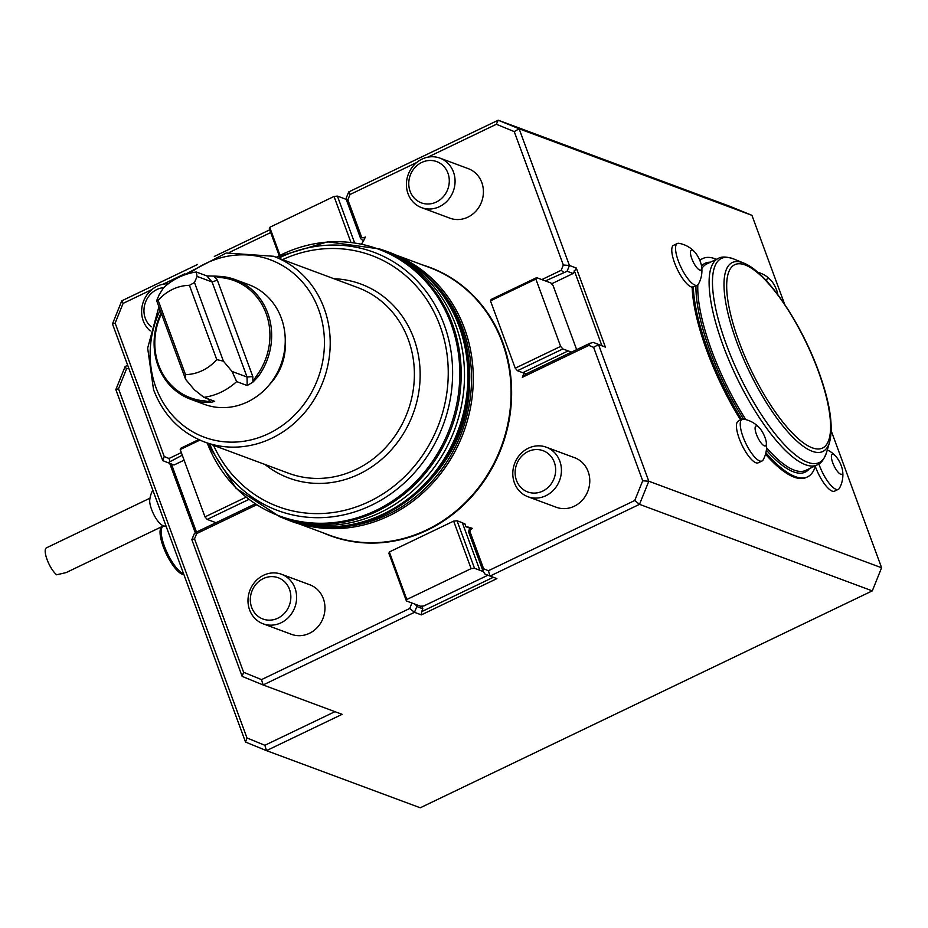 <?xml version="1.0" encoding="UTF-8"?>
<svg xmlns="http://www.w3.org/2000/svg" width="928" height="928" viewBox="0 0 928 928"><rect width="100%" height="100%" fill="white"/><g stroke="black" fill="none" stroke-linecap="round" stroke-linejoin="round"><path stroke-width="1.39" d="M323.095 532.811A143.109 130.117 -69.6 0 0 469.348 499.264A143.109 130.117 -69.6 0 0 502.825 342.49A143.109 130.117 -69.6 0 0 422.646 264.967M185.484 374.61L185.588 379.32L194.207 389.609L203.882 397.335A63.846 58.046 110.4 0 0 236.652 381.605L247.196 385.526L252.903 382.174L252.81 376.559L247.045 377.035L212.083 281.996L197.072 276.416L194.486 282.53L189.428 285.325L216.758 359.612A45.124 41.029 110.4 0 1 185.484 374.61L158.154 300.336A45.124 41.029 110.4 0 1 189.428 285.325M217.326 280.117L212.083 281.996L206.874 275.929L213.881 276.103L217.326 280.117L252.81 376.559M236.652 381.605L232.035 371.455L223.416 361.166L194.486 282.53M223.416 361.166L216.758 359.612M158.154 300.336L156.658 300.684L185.588 379.32M197.072 276.416L196.33 272.008A63.846 58.046 110.4 0 0 163.56 287.726L159.245 294.57L156.658 300.684M232.035 371.455L247.045 377.035L247.196 385.526M204.612 402.392L204.264 400.896A23.339 21.216 -69.6 0 1 210.215 402.369L204.612 402.392A63.846 58.046 110.4 0 1 190.646 399.26A63.846 58.046 110.4 0 1 158.027 365.736A63.846 58.046 110.4 0 1 161.159 312.922M204.264 400.896A62.524 56.84 110.4 0 1 161.472 313.78M210.215 402.369A63.846 58.046 -69.6 0 0 210.865 402.358L214.67 401.395M203.882 397.335L214.426 401.256M220.47 277.565L221.154 276.451L214.519 276.08A23.339 21.216 -69.6 0 0 220.47 277.565A62.524 56.84 110.4 0 1 266.092 313.455A62.524 56.84 110.4 0 1 256.604 375.782A23.339 21.216 -69.6 0 0 253.367 381.663L258.054 376.745A63.846 58.046 110.4 0 0 235.132 279.583L248.716 284.629A63.846 58.046 110.4 0 1 280.882 364.692A63.846 58.046 110.4 0 1 204.23 404.306L190.646 399.26M221.154 276.451A63.846 58.046 110.4 0 1 235.132 279.583M214.519 276.08A63.846 58.046 -69.6 0 0 213.881 276.103M196.33 272.008L206.874 275.929M269.503 384.54A52.177 47.444 -69.6 0 0 285.232 342.235M394.586 254.585A142.877 129.908 110.4 0 1 463.501 432.576A142.877 129.908 110.4 0 1 295.069 522.336M429.42 278.33A141.555 128.702 110.4 0 1 461.854 431.961A141.555 128.702 110.4 0 1 336.957 527.116M379.436 248.901L382.754 250.142A142.877 129.908 110.4 0 1 454.732 429.316A142.877 129.908 110.4 0 1 283.191 517.975L279.873 516.745A142.877 129.908 110.4 0 0 451.414 428.086A142.877 129.908 110.4 0 0 379.436 248.901L327.596 241.825L276.15 257.253M470.09 531.988L483.627 568.76L482.896 570.801L469.058 533.217L470.09 531.988A2.204 2.007 110.4 0 1 471.25 529.099L472.572 528.473A33.466 30.427 -69.6 0 0 471.9 528.206A33.466 30.427 -69.6 0 0 465.926 526.721L470.183 528.299M472.027 528.252L471.343 528.032L471.25 529.099M469.058 533.217A4.408 4.002 110.4 0 1 470.693 527.858L471.343 528.032M361.862 243.867L361.781 243.646A33.466 30.427 -69.6 0 0 365.33 237.011L364.02 237.638A2.204 2.007 110.4 0 1 361.398 236.57L360.366 237.788L346.538 200.204L347.872 199.798L361.398 236.57M524.053 373.044L522.336 377.313L526.222 373.845L522.928 372.627M163.34 525.944L66.074 572.611L56.712 574.78A15.405 4.663 -115.6 0 1 47.27 560.083A15.405 4.663 -115.6 0 1 46.4 547.868L150 498.15M166.321 526.814L164.094 525.944A26.413 8.004 64.4 0 0 163.27 526.176L162.133 526.71A26.413 8.004 64.4 0 0 164.697 550.35A26.413 8.004 64.4 0 0 182.306 574.293A26.413 8.004 64.4 0 0 183.906 574.594M152.818 490.112A26.413 26.413 0 0 0 149.733 500.041A15.405 4.663 64.4 0 0 151.566 509.379A15.405 4.663 64.4 0 0 161.692 524.958A26.413 26.413 0 0 0 163.548 526.06M163.27 526.176A26.413 8.004 64.4 0 0 165.834 549.805A26.413 8.004 64.4 0 0 183.431 573.748A26.413 8.004 64.4 0 0 183.616 573.806M766.702 281.126A11.008 3.329 -115.6 0 1 771.319 280.72A11.008 3.329 -115.6 0 1 776.632 290.104A11.008 3.329 -115.6 0 1 777.768 294.176A11.008 3.329 -115.6 0 1 777.861 294.71A27.736 27.736 0 0 0 777.768 294.176M691.766 258.552A11.008 3.329 -115.6 0 1 695.037 252.37A11.008 3.329 -115.6 0 1 701.498 265.814A11.008 3.329 -115.6 0 1 698.668 269.468A11.008 3.329 -115.6 0 1 691.766 258.552M756.448 434.385A11.008 3.329 -115.6 0 1 759.73 428.191A11.008 3.329 -115.6 0 1 766.18 441.647A11.008 3.329 -115.6 0 1 763.361 445.289A11.008 3.329 -115.6 0 1 756.448 434.385M841.325 465.926A11.008 3.329 -115.6 0 1 842.462 469.997A11.008 3.329 -115.6 0 1 838.344 472.456A11.008 3.329 -115.6 0 1 831.511 458.223A11.008 3.329 -115.6 0 1 836.012 456.553A11.008 3.329 -115.6 0 1 841.325 465.926M246.976 737.957L245.514 742.052L115.838 389.609L118.506 388.797L246.976 737.957L264.863 745.288L266.475 750.636L420.233 807.789L872.297 590.869L639.508 504.333L648.811 481.238L881.6 567.762L872.297 590.869M716.439 259.318A121.081 36.679 64.4 0 0 702.809 258.529A121.081 36.679 64.4 0 0 699.886 260.548M701.498 265.814A27.736 27.736 0 0 1 698.459 284.061A23.119 7.006 -115.6 0 1 697.357 285.163A23.119 7.006 -115.6 0 1 678.333 260.977A23.119 7.006 -115.6 0 1 677.359 243.484A23.119 7.006 -115.6 0 1 678.913 243.322A27.736 27.736 0 0 1 695.037 252.37M741.739 419.468A121.081 36.679 64.4 0 1 693.286 286.636A23.119 7.006 64.4 0 0 694.701 286.439L697.357 285.163M766.18 441.647A27.736 27.736 0 0 1 763.152 459.882A23.119 7.006 -115.6 0 1 762.05 460.996A23.119 7.006 -115.6 0 1 743.026 436.798A23.119 7.006 -115.6 0 1 742.052 419.317A23.119 7.006 -115.6 0 1 743.606 419.143A27.736 27.736 0 0 1 759.73 428.191M765.89 452.783A121.081 36.679 64.4 0 0 807.569 476.853A121.081 36.679 64.4 0 0 815.492 465.728M842.462 469.997A27.736 27.736 0 0 1 839.434 488.244A23.119 7.006 -115.6 0 1 838.32 489.346A23.119 7.006 -115.6 0 1 818.879 463.954M245.514 742.052L266.475 750.636L342.13 714.328L263.111 684.957L261.499 679.609L409.747 608.466L414.491 612.318L263.111 684.957L242.15 676.373L191.852 539.69L194.184 533.913L195.994 532.312L216.015 522.696L207.199 519.425L248.727 499.496M128.69 367.998L126.452 369.077L118.506 388.797M126.452 369.077L125.141 366.514L127.693 365.284M115.838 389.609L125.141 366.514M277.866 618.187A22.017 20.022 -69.6 0 0 283.318 580.626A22.017 20.022 -69.6 0 0 250.56 596.356A22.017 20.022 -69.6 0 0 277.866 618.187M163.688 287.61A22.017 20.022 -69.6 0 0 145.081 303.433A22.017 20.022 -69.6 0 0 151.218 326.853M784.705 304.407L751.924 215.319L730.962 206.735L498.185 120.211L519.135 128.795L569.432 265.478L567.101 271.254L545.444 280.917L536.616 277.646L491.225 299.419L490.471 300.846L515.237 368.184L560.64 346.399L535.862 279.073L536.616 277.646M436.311 202.037A22.017 20.022 -69.6 0 0 441.763 164.476A22.017 20.022 -69.6 0 0 409.004 180.194A22.017 20.022 -69.6 0 0 436.311 202.037M542.671 491.121A22.017 20.022 -69.6 0 0 548.135 453.56A22.017 20.022 -69.6 0 0 515.365 469.29A22.017 20.022 -69.6 0 0 542.671 491.121M264.863 745.288L334.95 711.66M699.758 260.246A121.081 36.679 -115.6 0 1 701.672 259.074L702.809 258.529M693.286 286.636L692.149 287.17A23.119 7.006 -115.6 0 1 674.552 262.786A23.119 7.006 -115.6 0 1 673.577 245.305L677.359 243.484M740.602 420.013A121.081 36.679 -115.6 0 1 692.149 287.17M762.05 460.996L758.269 462.805A23.119 7.006 -115.6 0 1 739.245 438.619A23.119 7.006 -115.6 0 1 738.259 421.126L742.052 419.317M807.569 476.853L806.432 477.398A121.081 36.679 -115.6 0 1 765.519 454.198M838.32 489.346L834.539 491.167A23.119 7.006 -115.6 0 1 815.306 466.366M881.6 567.762L831.233 430.87M281.045 622.792A26.413 24.024 -69.6 0 0 296.624 597.678A26.413 24.024 -69.6 0 0 281.509 574.27A26.413 24.024 -69.6 0 0 249.794 590.66A26.413 24.024 -69.6 0 0 263.1 623.79A26.413 24.024 -69.6 0 0 281.045 622.792M112.474 323.93L115.142 323.118L164.221 456.53L162.76 460.624L112.474 323.93L121.777 300.823L197.536 264.48M168.235 283.817A26.413 24.024 -69.6 0 0 143.527 301.298A26.413 24.024 -69.6 0 0 150.208 330.89M751.924 215.319L519.135 128.795L514.24 131.602L496.352 124.282L427.796 157.18M439.489 206.642A26.413 24.024 -69.6 0 0 455.068 181.517A26.413 24.024 -69.6 0 0 439.953 158.12A26.413 24.024 -69.6 0 0 408.227 174.51A26.413 24.024 -69.6 0 0 421.544 207.64A26.413 24.024 -69.6 0 0 439.489 206.642M545.85 495.726A26.413 24.024 -69.6 0 0 561.428 470.6A26.413 24.024 -69.6 0 0 546.314 447.203A26.413 24.024 -69.6 0 0 514.599 463.594A26.413 24.024 -69.6 0 0 527.904 496.724A26.413 24.024 -69.6 0 0 545.85 495.726M195.298 532.927L169.72 463.397M551.603 283.817L573.121 273.493L576.3 268.03L605.392 347.107L598.525 344.543L648.811 481.238L642.71 480.774L593.63 347.362L588.839 345.402L522.336 377.313M576.3 268.03L569.432 265.478L563.331 265.014L514.24 131.602M482.896 570.801L484.776 573.922L490.019 576.068L488.406 570.72L634.764 500.494L639.508 504.333L490.019 576.068L496.898 578.62L421.358 614.87L414.491 612.318L416.811 606.541L415.477 604.337L406.406 600.961L406.812 599.5L471.134 568.632L453.653 521.118L457.028 520.759L474.51 568.284L471.134 568.632M345.761 199.207L346.446 198.87M346.538 200.204L346.364 197.722L348.684 191.945L498.185 120.211L496.352 124.282M214.322 256.418L269.7 229.842M242.15 676.373L243.612 672.278L261.499 679.609M256.395 504.925L196.655 533.588L194.52 538.878L191.852 539.69M194.52 538.878L243.612 672.278M281.509 574.27L309.859 584.802A26.413 24.024 110.4 0 1 324.974 608.211A26.413 24.024 110.4 0 1 309.395 633.325A26.413 24.024 110.4 0 1 291.45 634.323L263.1 623.79M151.925 289.559L123.088 303.398L115.142 323.118M123.088 303.398L121.777 300.823M270.698 232.568L229.402 252.381M184.475 273.934L162.992 284.246M348.684 191.945L349.995 194.509L347.872 199.798M416.742 162.493L349.995 194.509M439.953 158.12L468.292 168.652A26.413 24.024 110.4 0 1 483.418 192.061A26.413 24.024 110.4 0 1 467.84 217.175A26.413 24.024 110.4 0 1 449.894 218.173L421.544 207.64M526.222 373.845L589.744 343.372L593.282 342.397L598.525 344.543L593.63 347.362M634.764 500.494L642.71 480.774M546.314 447.203L574.664 457.736A26.413 24.024 110.4 0 1 589.779 481.145A26.413 24.024 110.4 0 1 574.2 506.259A26.413 24.024 110.4 0 1 556.255 507.256L527.904 496.724M483.627 568.76L488.406 570.72M457.028 520.759L462.353 522.742L479.834 570.256L474.51 568.284M483.442 571.718L479.834 570.256M453.653 521.118L389.331 551.974L406.812 599.5M389.331 551.974L388.925 553.436L406.406 600.961M412.531 603.235L411.788 602.956M409.747 608.466L411.87 603.188M216.015 522.696L254.991 503.997M199.88 440.116L180.206 449.558L204.984 516.884L207.199 519.425M204.984 516.884L245.897 497.257M180.206 449.558L180.972 448.131L198.743 439.605M279.2 255.652L269.306 228.787L269.712 227.325L279.989 255.258M350.842 242.138L334.034 196.458L269.712 227.325M354.519 242.602L337.409 196.098L334.034 196.458M535.862 279.073L490.471 300.846M560.64 346.399L562.855 348.94L517.453 370.713L515.237 368.184M562.855 348.94L568.168 350.912L522.777 372.696L517.453 370.713M568.168 350.912L571.613 352.072M196.655 533.588L195.994 532.312M171.436 464.046L196.469 532.08M184.115 460.16L174.023 464.998L162.76 460.624M182.282 455.184L168.003 462.759M169.824 461.158L169.012 458.49L181.32 452.586M164.221 456.53L169.012 458.49M541.848 279.583L561.196 270.292L563.331 265.014M561.196 270.292L563.574 272.217M589.744 343.372L588.839 345.402M573.121 273.493L567.101 271.254M605.392 347.107L601.912 345.715L574.281 270.605M601.912 345.715L593.282 342.397M576.659 349.647L553.042 285.453L550.826 282.924L545.444 280.917M421.358 614.87L421.66 611.656L493.302 577.286M421.66 611.656L422.832 608.78L416.811 606.541M487.919 575.209L423.992 605.891L420.616 606.239L415.477 604.337M422.832 608.78L421.846 606.112M346.48 199.474L337.409 196.098M462.399 522.882L464.847 523.786L465.926 526.721M363.776 240.329A4.408 4.002 110.4 0 1 360.366 237.788M393.924 254.295L429.304 267.438A142.877 129.908 110.4 0 1 501.294 446.623A142.877 129.908 110.4 0 1 329.753 535.282L294.373 522.128M210.865 402.358L207.791 398.785M256.604 375.782L258.054 376.745M189.753 273.296A94.656 86.072 110.4 0 1 313.467 298.004A94.656 86.072 110.4 0 1 274.189 430.708A94.656 86.072 110.4 0 1 155.95 387.521A94.656 86.072 110.4 0 1 160.138 310.138M286.288 519.367A143.098 130.106 110.4 0 0 458.096 430.569A143.098 130.106 110.4 0 0 386.002 251.117L387.208 251.558A143.098 130.106 110.4 0 1 459.302 431.021A143.098 130.106 110.4 0 1 287.494 519.808L279.56 516.629M273.516 256.267A99.064 90.074 110.4 0 1 323.431 380.515A99.064 90.074 110.4 0 1 204.485 441.983L288.666 473.268A99.064 90.074 110.4 0 0 407.612 411.8A99.064 90.074 110.4 0 0 357.698 287.564L273.516 256.267L226.223 253.008L182.468 275.709M333.964 278.736A103.472 94.076 110.4 0 1 413.076 413.83A103.472 94.076 110.4 0 1 264.932 464.452M282.541 259.62A133.98 121.812 110.4 0 1 439.373 324.127A133.98 121.812 110.4 0 1 374.402 498.939A133.98 121.812 110.4 0 1 213.51 445.336M278.655 258.181A137.785 125.28 110.4 0 1 443.016 321.61A137.785 125.28 110.4 0 1 375.504 503.22A137.785 125.28 110.4 0 1 209.624 443.897M276.266 257.288A142.286 129.363 110.4 0 1 449.338 319.429A142.286 129.363 110.4 0 1 378.868 508.996A142.286 129.363 110.4 0 1 207.234 443.004M818.31 371.177A101.639 30.798 64.4 0 0 729.686 269.886A101.639 30.798 64.4 0 0 787.942 428.237A101.639 30.798 64.4 0 0 818.31 371.177M743.664 263.053A104.76 31.738 64.4 0 0 748.919 370.701A104.76 31.738 64.4 0 0 829.597 442.146C833.576 425.964 829.922 402.404 818.658 371.467C800.829 322.48 766.772 271.8 743.664 263.053L733.7 258.97A113.181 34.29 64.4 0 0 739.384 375.272A113.181 34.29 64.4 0 0 826.546 452.481L829.597 442.146M701.835 268.552A114.469 34.684 64.4 0 1 706.8 263.935L718.098 258.518A114.469 34.684 64.4 0 0 736.356 376.733A114.469 34.684 64.4 0 0 817.15 464.928C820.851 463.675 823.983 459.522 826.546 452.481M697.821 284.861A114.469 34.684 64.4 0 0 745.834 419.63M766.574 447.76A114.469 34.684 64.4 0 0 805.852 470.357L817.15 464.928M710.43 262.195A115.791 35.078 64.4 0 0 701.533 266.011M695.965 285.836A115.791 35.078 64.4 0 0 743.525 419.131M766.366 450.15A115.791 35.078 64.4 0 0 809.483 468.605M364.02 237.638L364.658 238.566M386.002 251.117L379.123 248.785M387.208 251.558C438.967 269.886 473.593 326.853 469.394 385.99C467.434 478.976 367.244 553.216 287.494 519.808M158.897 306.785L147.656 348.128L153.538 389.679C163.328 415.048 180.31 432.483 204.485 441.983M207.118 442.958L236.002 488.256L279.873 516.745M718.098 258.518C721.392 256.406 726.601 256.557 733.7 258.97M771.319 280.72A27.736 27.736 0 0 0 757.642 272.217M836.012 456.553A27.736 27.736 0 0 0 827.312 449.906M363.683 240.503L362.616 240.108"/></g></svg>
